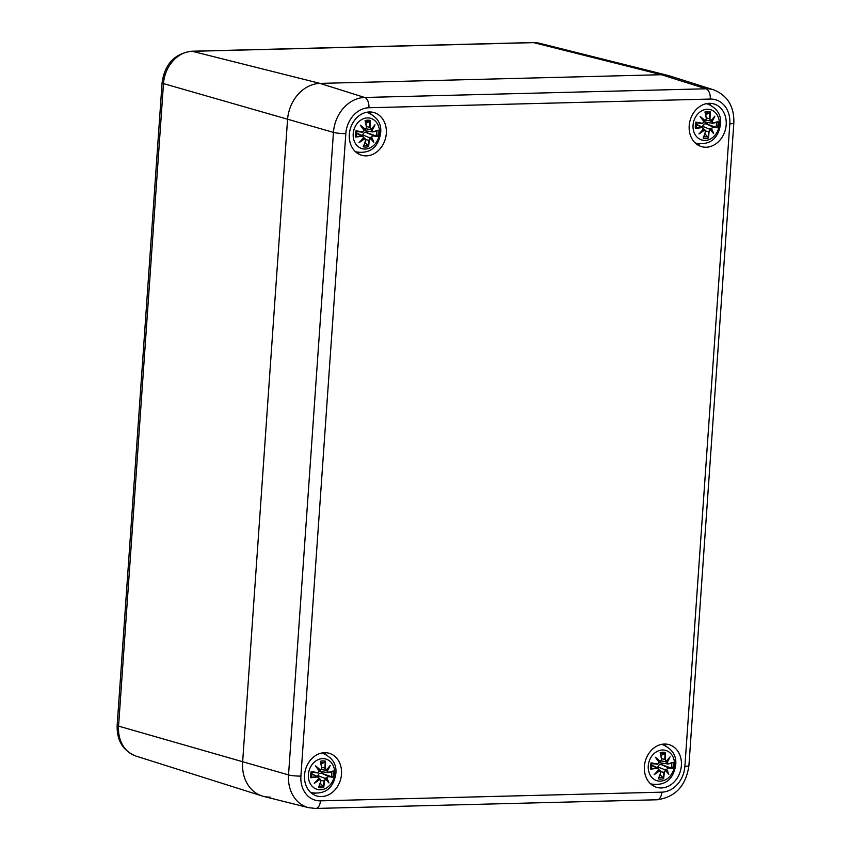 <?xml version="1.0" encoding="UTF-8"?>
<svg xmlns="http://www.w3.org/2000/svg" width="851" height="851" viewBox="0 0 851 851"><rect width="100%" height="100%" fill="white"/><g stroke="black" fill="none" stroke-linecap="round" stroke-linejoin="round"><path stroke-width="1.28" d="M270.118 797.1A36.04 29.562 -74.2 0 1 262.076 795.972A36.04 29.562 -74.2 0 1 242.62 762.262L287.542 119.757A36.04 29.562 -74.2 0 1 320.019 83.398L661.387 74.718A36.04 29.562 -74.2 0 1 668.003 75.441L539.566 43.284A32.008 26.253 -74.2 0 0 533.694 42.635A9.01 5 88.5 0 0 532.928 42.55L539.566 43.284M345.825 133.586A25.615 21.009 -74.2 0 1 368.909 107.747L710.266 99.067A25.615 21.009 -74.2 0 1 729.818 123.821A9.01 1.276 4 0 0 733.839 123.044C734.307 106.577 727.605 95.525 713.744 89.866L669.418 75.845A36.04 29.562 105.8 0 0 661.387 74.718L320.019 83.398A36.04 29.562 105.8 0 0 287.542 119.757L242.62 762.262A36.04 29.562 105.8 0 0 263.502 796.376L308.594 807.673A34.625 28.402 105.8 0 1 288.532 774.899A9.01 1.276 4 0 0 300.903 776.091L345.825 133.586A9.01 1.276 -176 0 1 333.454 132.394L288.532 774.899L118.566 726.105A9.01 1.276 -176 0 1 117.161 725.318C116.725 740.54 122.959 750.773 135.841 756.039A32.008 26.253 -74.2 0 1 118.566 726.105L163.488 83.6A9.01 1.276 -176 0 1 162.084 82.802L117.161 725.318M321.487 796.589A22.232 18.233 -74.2 0 1 316.966 796.025A22.232 18.233 -74.2 0 1 305.477 769.676A22.232 18.233 -74.2 0 1 329.082 753.252A22.232 18.233 -74.2 0 1 341.177 776.91A22.232 18.233 -74.2 0 1 321.487 796.589M661.355 787.952A22.232 18.233 -74.2 0 1 656.834 787.377A22.232 18.233 -74.2 0 1 645.345 761.028A22.232 18.233 -74.2 0 1 668.939 744.604A22.232 18.233 -74.2 0 1 681.045 768.262A22.232 18.233 -74.2 0 1 661.355 787.952M706.16 147.223A22.232 18.233 -74.2 0 1 701.639 146.659A22.232 18.233 -74.2 0 1 690.15 120.299A22.232 18.233 -74.2 0 1 713.744 103.886A22.232 18.233 -74.2 0 1 725.85 127.533A22.232 18.233 -74.2 0 1 706.16 147.223M366.292 155.861A22.232 18.233 -74.2 0 1 361.771 155.297A22.232 18.233 -74.2 0 1 350.282 128.948A22.232 18.233 -74.2 0 1 373.876 112.523A22.232 18.233 -74.2 0 1 385.982 136.181A22.232 18.233 -74.2 0 1 366.292 155.861M357.058 153.02A22.232 18.233 105.8 0 0 359.845 152.584M370.813 113.832A22.232 18.233 105.8 0 0 368.674 111.992M696.916 144.383A22.232 18.233 105.8 0 0 699.713 143.936M710.681 105.184A22.232 18.233 105.8 0 0 708.532 103.354M652.121 785.101A22.232 18.233 105.8 0 0 654.908 784.665M665.876 745.912A22.232 18.233 105.8 0 0 663.737 744.082M312.253 793.749A22.232 18.233 105.8 0 0 315.04 793.313M326.007 754.56A22.232 18.233 105.8 0 0 323.869 752.72M366.132 131.107A9.914 8.127 -74.2 0 1 365.919 132.533M379.45 133.15A15.765 12.935 -74.2 0 1 358.824 147.138A15.765 12.935 -74.2 0 1 360.707 120.172A15.765 12.935 -74.2 0 1 379.45 133.15M362.228 136.181L362.1 135.841A38.678 11.776 178.4 0 1 356.239 136.596L355.569 137.032A38.976 11.871 -1.6 0 0 362.228 136.181L363.749 137.49A38.678 14.127 133.1 0 1 359.079 142.585A38.678 23.211 -28.3 0 0 364.685 138.67L365.568 140.415A38.976 19.36 100.7 0 1 363.26 146.776A13.616 11.169 -74.2 0 0 368.526 146.638A38.976 23.062 -104.5 0 0 369.164 140.319L370.493 138.522A38.678 3.947 42.7 0 1 373.759 142.213A38.678 18.222 -139.3 0 0 371.6 137.288L373.11 135.905A38.976 4.51 15 0 0 377.61 136.468L367.089 132.777A7.265 5.957 -74.2 0 0 367.217 131.235M362.526 131.916A38.976 1.053 -170.7 0 0 356.005 130.777L356.622 131.182A38.678 1.053 9.3 0 1 362.356 132.182L356.782 131.49L362.356 132.182L364.366 130.469L362.356 132.182M377.61 136.468A13.616 11.169 -74.2 0 0 378.046 130.224L377.376 130.65L378.046 130.224A38.976 6.297 172.9 0 1 373.408 131.639L372.078 130.384A38.678 25.147 -40 0 0 374.983 124.789A38.678 12.191 143.1 0 1 371.142 129.203L370.068 127.405A38.976 24.934 -80 0 0 370.355 120.47A13.616 11.169 -74.2 0 0 365.09 120.608A38.976 17.488 78.7 0 1 366.473 127.501L365.334 129.352A38.678 14.956 -148.4 0 0 360.292 125.161A38.678 7.212 51.3 0 1 364.228 130.586M373.408 131.639L373.238 131.905A38.678 6.255 -7.1 0 0 377.376 130.65M372.078 130.384L372.834 131.926L377.514 130.618M374.983 124.789L371.121 129.458M371.057 129.501L369.664 127.373L366.462 126.501M370.068 127.405L369.664 127.373A38.678 24.743 100 0 0 369.951 121.246L370.355 120.47M371.642 130.277L370.015 129.384M372.823 131.937L364.388 130.629M366.473 127.501L366.579 127.448A38.678 17.35 -101.3 0 0 365.387 121.363L365.09 120.608L365.387 121.363M365.334 129.352L366.579 127.448M360.292 125.161L361.707 126.725A38.38 14.85 31.6 0 1 365.122 129.65L363.717 129.512M361.654 126.65L361.707 126.725A38.38 7.148 -128.7 0 1 364.388 130.48L361.654 126.65M363.749 137.49L362.1 135.841L356.463 133.394M359.079 142.585L360.707 141.085A38.38 14.02 -46.9 0 0 363.898 137.511L362.1 135.841M363.898 137.543L360.707 141.085M365.568 140.415L364.685 138.67M363.59 146.319L365.707 140.404L364.951 138.405L363.547 137.958M363.664 146L363.26 146.776L363.664 146A38.678 19.211 -79.3 0 0 365.664 140.426M369.164 140.319L368.76 140.287A38.678 22.881 75.5 0 1 368.228 145.893L368.526 146.638M373.11 135.905L371.185 137.33A38.38 18.084 40.7 0 1 372.791 140.766A38.38 3.915 -137.3 0 0 370.451 138.149L368.76 140.287L365.792 139.628M373.759 142.213L370.472 138.181M368.228 145.893L365.015 142.521M370.419 138.139L362.824 134.915C363.249 132.99 364.494 132.235 366.547 132.639L367.089 132.777M361.696 135.352L362.824 134.915M369.217 137.415L371.153 137.319M369.951 121.246L365.866 123.374M706 122.459A9.914 8.127 -74.2 0 1 705.787 123.895M719.308 124.512A15.765 12.935 -74.2 0 1 698.682 138.5A15.765 12.935 -74.2 0 1 700.575 111.524A15.765 12.935 -74.2 0 1 719.308 124.512M702.096 127.544L701.969 127.193A38.678 11.776 178.4 0 1 696.107 127.958L695.427 128.384A38.976 11.871 -1.6 0 0 702.096 127.544L703.607 128.841A38.678 14.127 133.1 0 1 698.937 133.947A38.678 23.211 -28.3 0 0 704.543 130.033L705.436 131.767A38.976 19.36 100.7 0 1 703.128 138.128A13.616 11.169 -74.2 0 0 708.383 138A38.976 23.062 -104.5 0 0 709.032 131.682L710.351 129.884A38.678 3.947 42.7 0 1 713.627 133.575A38.678 18.222 -139.3 0 0 711.457 128.639L712.968 127.267A38.976 4.51 15 0 0 717.478 127.82L706.958 124.129A7.265 5.957 -74.2 0 0 707.085 122.597M717.478 127.82A13.616 11.169 -74.2 0 0 717.914 121.576L717.244 122.012L717.914 121.576A38.976 6.297 172.9 0 1 713.276 122.991L711.947 121.746A38.678 25.147 -40 0 0 714.84 116.14A38.678 12.191 143.1 0 1 711.01 120.555L709.936 118.768A38.976 24.934 -80 0 0 710.213 111.832A13.616 11.169 -74.2 0 0 704.958 111.96A38.976 17.488 78.7 0 1 706.341 118.853L705.192 120.704A38.678 14.956 -148.4 0 0 700.16 116.513A38.678 7.212 51.3 0 1 704.085 121.948L702.394 123.267A38.976 1.053 -170.7 0 0 695.863 122.14L696.48 122.533A38.678 1.053 9.3 0 1 702.224 123.533L696.65 122.852L702.224 123.533L704.234 121.821M713.276 122.991L713.106 123.257A38.678 6.255 -7.1 0 0 717.244 122.012M711.947 121.746L712.691 123.289L704.245 121.98M714.84 116.14L710.979 120.81M710.915 120.853L709.532 118.725L706.319 117.863M709.936 118.768L709.532 118.725A38.678 24.743 100 0 0 709.819 112.598L710.213 111.832M711.5 121.64L709.883 120.736M706.341 118.853L706.447 118.81A38.678 17.35 -101.3 0 0 705.256 112.715L704.958 111.96L705.256 112.715M705.192 120.704L706.447 118.81M700.16 116.513L701.575 118.087A38.38 14.85 31.6 0 1 704.99 121.002L703.586 120.874M702.298 123.544L704.266 121.874L701.575 118.087A38.38 7.148 -128.7 0 1 704.256 121.831L704.085 121.948M703.607 128.841L701.969 127.193L696.331 124.757M698.937 133.947L700.564 132.437A38.38 14.02 -46.9 0 0 703.756 128.863L701.969 127.193M703.766 128.895L700.564 132.437M705.436 131.767L704.543 130.033M703.447 137.671L705.575 131.756L704.819 129.756L703.405 129.309M703.532 137.362L703.128 138.128L703.532 137.362A38.678 19.211 -79.3 0 0 705.522 131.777M709.032 131.682L708.628 131.639A38.678 22.881 75.5 0 1 708.096 137.245L708.383 138M712.968 127.267L711.053 128.682A38.38 18.084 40.7 0 1 712.659 132.118A38.38 3.915 -137.3 0 0 710.308 129.512L708.628 131.639L705.649 130.98M713.627 133.575L710.34 129.533M708.096 137.245L704.883 133.873M710.287 129.49L702.692 126.278C703.117 124.352 704.351 123.586 706.404 123.991L706.958 124.129M701.554 126.703L702.692 126.278M709.074 128.778L711.01 128.682M709.819 112.598L705.734 114.725M321.327 771.836A9.914 8.127 -74.2 0 1 321.114 773.261M334.645 773.878A15.765 12.935 -74.2 0 1 314.019 787.866A15.765 12.935 -74.2 0 1 315.902 760.89A15.765 12.935 -74.2 0 1 334.645 773.878M317.423 776.91L317.295 776.559A38.678 11.776 178.4 0 1 311.434 777.325L310.764 777.75A38.976 11.871 -1.6 0 0 317.423 776.91L318.944 778.218A38.678 14.127 133.1 0 1 314.274 783.314A38.678 23.211 -28.3 0 0 319.88 779.399L320.763 781.144A38.976 19.36 100.7 0 1 318.455 787.505A13.616 11.169 -74.2 0 0 323.72 787.366A38.976 23.062 -104.5 0 0 324.359 781.048L325.688 779.25A38.678 3.947 42.7 0 1 328.954 782.941A38.678 18.222 -139.3 0 0 326.795 778.016L328.305 776.633A38.976 4.51 15 0 0 332.805 777.197L322.284 773.506A7.265 5.957 -74.2 0 0 322.423 771.963M332.805 777.197A13.616 11.169 -74.2 0 0 333.241 770.942L332.571 771.378L333.241 770.942A38.976 6.297 172.9 0 1 328.603 772.368L327.273 771.112A38.678 25.147 -40 0 0 330.177 765.506A38.678 12.191 143.1 0 1 326.337 769.932L325.263 768.134A38.976 24.934 -80 0 0 325.55 761.198A13.616 11.169 -74.2 0 0 320.284 761.337A38.976 17.488 78.7 0 1 321.667 768.23L320.529 770.081A38.678 14.956 -148.4 0 0 315.487 765.889A38.678 7.212 51.3 0 1 319.423 771.314L317.731 772.644A38.976 1.053 -170.7 0 0 311.2 771.506L311.817 771.91A38.678 1.053 9.3 0 1 317.561 772.91L311.977 772.219L317.561 772.91L319.561 771.197M328.603 772.368L328.433 772.634A38.678 6.255 -7.1 0 0 332.571 771.378M327.273 771.112L328.029 772.655L319.582 771.357M330.177 765.506L326.316 770.187M326.252 770.229L324.859 768.102L321.657 767.23M325.263 768.134L324.859 768.102A38.678 24.743 100 0 0 325.146 761.975L325.55 761.198M326.837 771.006L325.21 770.102M321.667 768.23L321.774 768.176A38.678 17.35 -101.3 0 0 320.582 762.092L320.284 761.337L320.582 762.092M320.529 770.081L321.774 768.176M316.923 767.464A38.38 14.85 31.6 0 1 320.327 770.378L318.912 770.24M315.487 765.889L319.423 771.314M318.944 778.218L317.295 776.559L311.657 774.123M311.711 773.708L317.295 776.559M314.274 783.314L315.902 781.803A38.38 14.02 -46.9 0 0 319.093 778.24L319.008 778.229M319.093 778.271L315.902 781.803M320.763 781.144L319.88 779.399M318.785 787.047L320.901 781.133L319.689 779.016A38.38 23.03 151.7 0 1 315.976 781.761M318.859 786.728L318.455 787.505L318.859 786.728A38.678 19.211 -79.3 0 0 320.859 781.144M318.742 778.686L319.689 779.016M324.359 781.048L323.954 781.016A38.678 22.881 75.5 0 1 323.423 786.611L323.72 787.366M328.305 776.633L326.38 778.048A38.38 18.084 40.7 0 1 327.986 781.495A38.38 3.915 -137.3 0 0 325.646 778.878L323.954 781.016L320.987 780.346M325.614 778.867L324.412 778.144L326.795 778.016M328.954 782.941L325.667 778.899M323.423 786.611L320.21 783.25M324.412 778.144L318.019 775.644C318.444 773.719 319.689 772.963 321.742 773.368L322.284 773.506M316.891 776.08L318.019 775.644M325.146 761.975L321.061 764.092M661.195 763.187A9.914 8.127 -74.2 0 1 660.982 764.623M674.503 765.24A15.765 12.935 -74.2 0 1 653.887 779.229A15.765 12.935 -74.2 0 1 655.77 752.252A15.765 12.935 -74.2 0 1 674.503 765.24M665.556 770.602A38.678 3.947 42.7 0 1 668.822 774.304A38.678 18.222 -139.3 0 0 666.652 769.368L668.173 767.996A38.976 4.51 15 0 0 672.673 768.549L662.152 764.858A7.265 5.957 -74.2 0 0 662.28 763.326M664.227 772.4L665.482 770.219L663.823 772.368A38.678 22.881 75.5 0 1 663.291 777.974L663.589 778.718A38.976 23.062 -104.5 0 0 664.227 772.4L660.844 771.708M663.589 778.718A13.616 11.169 -74.2 0 1 658.323 778.856A38.976 19.36 100.7 0 0 660.631 772.495L659.546 770.368L660.631 772.495M657.291 768.272L657.163 767.921A38.678 11.776 178.4 0 1 651.302 768.676L650.621 769.113A38.976 11.871 -1.6 0 0 657.291 768.272L658.802 769.57A38.678 14.127 133.1 0 1 654.132 774.676A38.678 23.211 -28.3 0 0 659.738 770.751M672.673 768.549A13.616 11.169 -74.2 0 0 673.109 762.305L672.439 762.741L673.109 762.305A38.976 6.297 172.9 0 1 668.471 763.719L667.141 762.475A38.678 25.147 -40 0 0 670.045 756.869A38.678 12.191 143.1 0 1 666.205 761.283L665.131 759.496A38.976 24.934 -80 0 0 665.418 752.561A13.616 11.169 -74.2 0 0 660.153 752.688A38.976 17.488 78.7 0 1 661.535 759.581L660.387 761.432A38.678 14.956 -148.4 0 0 655.355 757.241A38.678 7.212 51.3 0 1 659.291 762.666L657.589 763.996A38.976 1.053 -170.7 0 0 651.068 762.868L651.675 763.262A38.678 1.053 9.3 0 1 657.419 764.262L651.845 763.57L657.419 764.262L659.429 762.549M668.471 763.719L665.078 761.464M672.577 762.698L668.301 763.985M670.045 756.869L666.184 761.539M665.131 759.496L666.088 761.581M660.929 755.454L664.482 753.901L665.418 752.561M667.886 764.017L659.451 762.709M661.535 759.581L661.642 759.539A38.678 17.35 -101.3 0 0 660.45 753.443L660.153 752.688L660.45 753.443M660.387 761.432L661.642 759.539L660.429 753.199M655.355 757.241L656.77 758.805A38.38 14.85 31.6 0 1 660.185 761.73L658.78 761.602M659.451 762.56L656.77 758.805A38.38 7.148 -128.7 0 1 659.451 762.56L659.291 762.666M658.802 769.57L657.163 767.921L651.526 765.485M658.972 769.591L657.163 767.921M654.132 774.676L655.759 773.165A38.38 14.02 -46.9 0 0 658.961 769.591L658.865 769.591M658.961 769.623L655.759 773.165M658.642 778.399L660.77 772.485L660.014 770.485L658.6 770.038M658.727 778.091L658.323 778.856L658.727 778.091A38.678 19.211 -79.3 0 0 660.716 772.506M665.556 770.612L665.503 770.24A38.38 3.915 -137.3 0 1 667.854 772.857L665.535 770.261M668.173 767.996L666.663 769.368M665.482 770.219L664.269 769.495L666.205 769.4A38.38 18.084 40.7 0 1 667.854 772.846L668.822 774.304M663.291 777.974L660.078 774.601M664.269 769.495L657.887 767.006C658.312 765.07 659.546 764.315 661.599 764.719L662.152 764.858M656.749 767.432L657.887 767.006M368.909 107.747A9.01 5 -91.5 0 0 364.654 97.471A34.625 28.402 105.8 0 0 333.454 132.394L163.488 83.6A32.008 26.253 -74.2 0 1 192.326 51.315A9.01 5 -91.5 0 0 191.56 51.23C174.54 53.634 164.711 64.155 162.084 82.802M192.326 51.315L533.694 42.635L661.387 74.718L706.022 88.781L364.654 97.471L320.019 83.398L192.326 51.315M733.839 123.044L688.916 765.549C686.055 785.771 675.439 797.174 657.068 799.77L315.71 808.45A9.01 5 -91.5 0 0 320.444 800.844A25.615 21.009 -74.2 0 1 300.903 776.091M657.068 799.77A9.01 5 -91.5 0 0 661.801 792.164L320.444 800.844M710.266 99.067A9.01 5 -91.5 0 0 706.022 88.781A34.625 28.402 105.8 0 1 713.744 89.866M688.916 765.549A9.01 1.276 -176 0 1 684.885 766.325A25.615 21.009 -74.2 0 1 661.801 792.164M729.818 123.821L684.885 766.325M355.175 151.446A20.424 16.754 105.8 0 0 356.824 152.031C373.791 154.265 379.142 142.83 380.684 132.65C381.556 123.629 377.312 116.981 367.962 112.726A20.424 16.754 105.8 0 0 366.238 112.353M355.569 137.032A13.616 11.169 -74.2 0 1 356.005 130.777M373.759 126.501A38.38 24.956 140 0 1 371.674 130.288M371.142 129.405A38.38 12.095 -36.9 0 0 373.802 126.416M364.526 138.309A38.38 23.03 151.7 0 1 360.781 141.032M377.004 136.075A38.678 4.478 -165 0 1 372.983 135.564L366.547 132.639M376.493 130.948A12.084 9.904 -74.2 0 1 376.11 135.82M365.526 121.831A12.084 9.904 -74.2 0 1 369.43 121.821M356.473 136.32A12.084 9.904 -74.2 0 1 356.824 131.245M367.792 145.138A12.084 9.904 -74.2 0 1 363.983 145.34M695.033 142.798A20.424 16.754 105.8 0 0 696.692 143.383C713.659 145.617 719.01 134.192 720.542 124.012C721.425 114.981 717.18 108.343 707.819 104.077A20.424 16.754 105.8 0 0 706.096 103.705M695.427 128.384A13.616 11.169 -74.2 0 1 695.863 122.14M713.627 117.853A38.38 24.956 140 0 1 711.542 121.65M711.01 120.757A38.38 12.095 -36.9 0 0 713.659 117.778M704.383 129.66A38.38 23.03 151.7 0 1 700.639 132.384M716.861 127.427A38.678 4.478 -165 0 1 712.851 126.916L706.404 123.991M716.361 122.31A12.084 9.904 -74.2 0 1 715.978 127.171M705.394 113.183A12.084 9.904 -74.2 0 1 709.287 113.172M696.341 127.671A12.084 9.904 -74.2 0 1 696.692 122.597L696.352 127.714M707.66 136.49A12.084 9.904 -74.2 0 1 703.841 136.692M310.37 792.164A20.424 16.754 105.8 0 0 312.03 792.749C328.986 794.983 334.337 783.558 335.879 773.378C336.751 764.358 332.507 757.709 323.157 753.443A20.424 16.754 105.8 0 0 321.433 753.082M310.764 777.75A13.616 11.169 -74.2 0 1 311.2 771.506M328.954 767.23A38.38 24.956 140 0 1 326.869 771.017M326.337 770.134A38.38 12.095 -36.9 0 0 328.997 767.145M317.636 772.921L319.593 771.24A38.38 7.148 -128.7 0 0 316.902 767.453M332.198 776.793A38.678 4.478 -165 0 1 328.178 776.282L321.742 773.368M331.688 771.676A12.084 9.904 -74.2 0 1 331.316 776.548M320.731 762.56A12.084 9.904 -74.2 0 1 324.625 762.549M311.668 777.048A12.084 9.904 -74.2 0 1 312.03 771.963L311.679 777.08M322.997 785.856A12.084 9.904 -74.2 0 1 319.178 786.069M650.228 783.526A20.424 16.754 105.8 0 0 651.887 784.111C668.854 786.345 674.205 774.921 675.737 764.73C676.619 755.709 672.375 749.071 663.014 744.806A20.424 16.754 105.8 0 0 661.301 744.434M650.621 769.113A13.616 11.169 -74.2 0 1 651.068 762.868M668.386 763.964A38.678 6.255 -7.1 0 0 672.439 762.741M668.822 758.581A38.38 24.956 140 0 1 666.737 762.379M665.014 753.326A38.678 24.743 100 0 1 664.727 759.454L661.514 758.581M666.205 761.485A38.38 12.095 -36.9 0 0 668.854 758.507M659.578 770.389A38.38 23.03 151.7 0 1 655.844 773.112M672.056 768.155A38.678 4.478 -165 0 1 668.046 767.645L661.599 764.719M671.556 763.039A12.084 9.904 -74.2 0 1 671.173 767.9M660.589 753.912A12.084 9.904 -74.2 0 1 664.482 753.901M651.536 768.4A12.084 9.904 -74.2 0 1 651.887 763.326M662.855 777.218A12.084 9.904 -74.2 0 1 659.046 777.42M532.928 42.55L191.56 51.23M135.841 756.039L262.076 795.972M315.71 808.45L308.594 807.673M367.962 112.726L366.473 112.3M356.824 152.031L355.346 151.606M365.122 129.65L366.611 127.459L365.366 121.119M364.398 130.511L362.441 132.192M362.994 135.947L356.516 132.979M356.484 136.351L356.846 131.235M370.94 129.49L366.302 128.916M364.962 138.405L363.664 137.809M707.819 104.077L706.33 103.662M696.692 143.383L695.203 142.968M712.691 123.289L717.382 121.97M704.979 121.012L706.479 118.81L705.224 112.47M702.862 127.299L696.373 124.342M710.808 120.853L706.17 120.278M704.819 129.756L703.532 129.171M323.157 753.443L321.667 753.029M312.03 792.749L310.541 792.334M328.029 772.655L332.709 771.346M320.316 770.378L321.816 768.187L320.561 761.836M319.104 778.24L318.2 776.676M326.135 770.219L321.497 769.644M320.157 779.133L318.859 778.537M663.014 744.806L661.535 744.38M651.887 784.111L650.398 783.686M660.174 761.73L661.674 759.539M659.461 762.592L657.493 764.272M658.057 768.028L651.568 765.06M651.547 768.432L651.898 763.315M666.003 761.581L661.365 761.007M660.014 770.485L658.727 769.9"/></g></svg>

